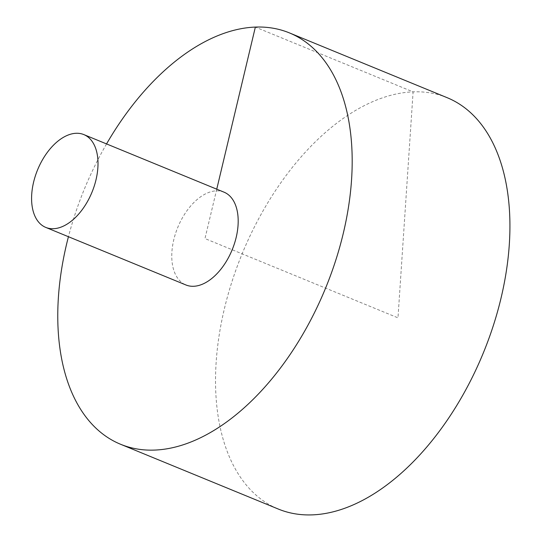 <?xml version="1.0" encoding="UTF-8"?>
<svg xmlns="http://www.w3.org/2000/svg" width="542" height="542" viewBox="0 0 542 542"><rect width="100%" height="100%" fill="white"/><g stroke="black" fill="none" stroke-linecap="round" stroke-linejoin="round"><path stroke-width="0.41" stroke-dasharray="2.71 2.03" d="M447.191 97.702A222.335 130.371 -67.7 0 0 242.125 253.832A222.335 130.371 -67.7 0 0 278.249 509.026M106.55 143.921A222.335 130.371 -67.7 0 0 68.434 236.718M224.036 192.173A50.162 29.41 -67.7 0 0 177.769 227.396A50.162 29.41 -67.7 0 0 185.92 284.97M216.746 189.178L204.978 238.575L397.984 317.849L413.099 91.889L255.357 27.1"/><path stroke-width="0.81" d="M68.434 236.718A222.335 130.371 -67.7 0 0 120.507 444.237L278.249 509.026A222.335 130.371 -67.7 0 0 501.065 297.978A222.335 130.371 -67.7 0 0 447.191 97.702L289.448 32.913A222.335 130.371 -67.7 0 0 106.55 143.921M120.507 444.237A222.335 130.371 -67.7 0 0 343.323 233.189A222.335 130.371 -67.7 0 0 289.448 32.913M45.738 227.396L185.92 284.97A50.162 29.41 -67.7 0 0 193.609 286.284A50.162 29.41 -67.7 0 0 236.19 237.362A50.162 29.41 -67.7 0 0 224.036 192.173L83.854 134.599A50.162 29.41 -67.7 0 0 37.588 169.822A50.162 29.41 -67.7 0 0 45.738 227.396A50.162 29.41 -67.7 0 0 96.009 179.781A50.162 29.41 -67.7 0 0 83.854 134.599M255.357 27.1L216.746 189.178"/></g></svg>
